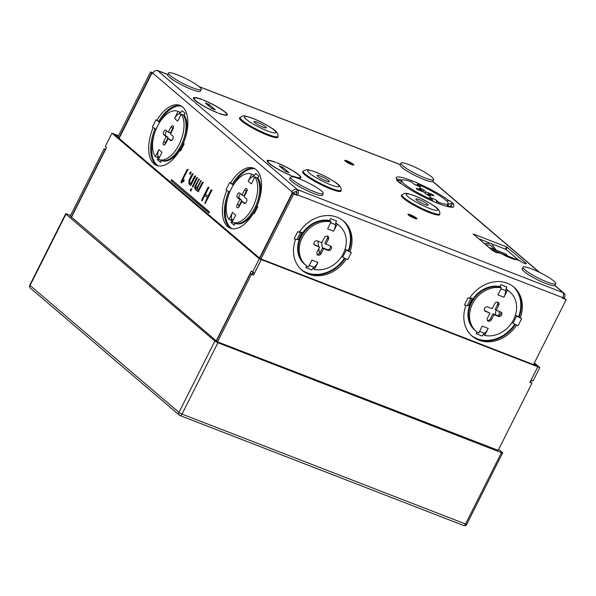 <?xml version="1.0" encoding="UTF-8"?>
<svg xmlns="http://www.w3.org/2000/svg" width="596" height="596" viewBox="0 0 596 596"><rect width="100%" height="100%" fill="white"/><g stroke="black" fill="none" stroke-linecap="round" stroke-linejoin="round"><path stroke-width="0.89" d="M491.603 249.746L497.645 252.183A4.038 2.123 111.2 0 1 497.809 252.264L497.958 252.376A3.792 0.581 -153.3 0 1 498.256 252.838A3.792 0.581 -153.3 0 1 496.446 252.48A3.792 0.581 -153.3 0 1 491.864 249.97L473.082 233.93L506.585 246.871L525.925 263.179A3.792 0.581 -153.3 0 1 526.305 263.715A3.792 0.581 -153.3 0 1 524.502 263.358A3.792 0.581 -153.3 0 1 520.01 260.921L519.854 260.81A4.038 2.123 -68.8 0 0 519.69 260.728L506.466 255.468M502.681 254.134L514.996 258.977A3.792 0.581 -153.3 0 1 515.391 259.528A3.792 0.581 -153.3 0 1 513.588 259.171L507.576 256.846A3.792 0.581 -153.3 0 1 502.972 254.321L497.645 252.183L497.399 252.801M493.846 250.573L491.521 249.679M410.339 214.739A5.051 0.775 26.7 0 0 407.932 214.269A5.051 0.775 26.7 0 0 409.951 216.043A5.051 0.775 26.7 0 0 414.548 218.33A5.051 0.775 26.7 0 0 416.954 218.806A5.051 0.775 26.7 0 0 414.928 217.026A5.051 0.775 26.7 0 0 410.339 214.739M347.192 160.92A5.051 0.775 26.7 0 0 344.786 160.443A5.051 0.775 26.7 0 0 346.812 162.224A5.051 0.775 26.7 0 0 351.402 164.503A5.051 0.775 26.7 0 0 353.808 164.98A5.051 0.775 26.7 0 0 351.789 163.207A5.051 0.775 26.7 0 0 347.192 160.92M452.319 207.192A32.206 4.947 26.7 0 0 450.948 205.568L452.073 203.34L453.563 203.921L450.196 201.046A6.169 5.163 130.4 0 0 448.572 200.725A6.169 5.163 130.4 0 0 446.657 201.016M452.073 203.34A32.206 4.947 -153.3 0 1 453.817 206.551A32.206 4.947 -153.3 0 1 438.462 203.519A32.206 4.947 -153.3 0 1 401.376 183.687L399.886 183.106L396.519 180.238A6.169 5.163 -49.6 0 1 397.778 180.99A6.169 5.163 -49.6 0 1 397.882 181.072L396.519 180.238M448.572 200.725L448.706 200.472A32.206 4.947 26.7 0 0 411.62 180.64A32.206 4.947 26.7 0 0 396.273 177.608A32.206 4.947 26.7 0 0 398.009 180.819M448.706 200.472L450.196 201.046M282.698 167.215L279.092 165.815L285.402 171.194L289.015 172.594L282.698 167.215L282.109 168.385M209.032 104.419L205.426 103.019L211.736 108.405L215.342 109.798L209.032 104.419L208.436 105.589M217.249 112.592L217.57 112.86A18.945 2.913 -153.3 0 1 193.462 97.9A18.945 2.913 -153.3 0 1 201.798 99.42L202.111 99.688A18.185 2.794 26.7 0 0 194.132 98.236A18.185 2.794 26.7 0 0 217.249 112.592L217.19 112.711M290.923 175.388L291.235 175.656A18.945 2.913 -153.3 0 1 267.127 160.689A18.945 2.913 -153.3 0 1 275.464 162.209L275.784 162.484A18.185 2.794 26.7 0 0 267.805 161.032A18.185 2.794 26.7 0 0 290.923 175.388L290.863 175.5M292.636 176.2L292.323 175.932A18.185 2.794 26.7 0 0 300.302 177.377A18.185 2.794 26.7 0 0 277.185 163.028L276.872 162.753A18.945 2.913 -153.3 0 1 300.973 177.72A18.945 2.913 -153.3 0 1 292.636 176.2M203.519 100.232L203.199 99.964A18.945 2.913 -153.3 0 1 227.307 114.924A18.945 2.913 -153.3 0 1 218.97 113.404L218.65 113.136A18.185 2.794 26.7 0 0 226.629 114.581A18.185 2.794 26.7 0 0 203.519 100.232M294.26 193.685L294.022 192.575A1.512 1.266 130.4 0 1 295.899 191.703L296.354 191.882L297.478 189.655L157.739 70.76L167.744 74.522M297.478 189.655L563.123 292.643A4.038 3.382 -49.6 0 1 563.95 293.135A4.038 3.382 -49.6 0 1 564.531 297.456L564.77 298.566M402.3 180.096A32.206 4.947 26.7 0 0 396.638 179.187M296.354 191.882L296.599 192.091A1.512 0.797 -68.8 0 1 296.555 193.968L296.301 194.482L297.352 195.376L297.613 194.862A4.038 2.123 -68.8 0 0 297.717 189.863M493.16 244.338L506.071 249.441L518.989 260.445M478.655 238.713L489.033 242.736M451.328 205.963A3.643 3.047 130.4 0 0 449.697 206.417L450.39 206.685A32.206 4.947 -153.3 0 1 450.829 207.147M451.939 203.601A6.169 5.163 130.4 0 0 448.408 204.674A2.779 2.324 -49.6 0 1 447.477 205.084M447.283 205.478L449.697 206.417M401.548 181.162A32.206 4.947 26.7 0 0 397.569 180.357M414.354 184.365L419.86 186.496A9.812 5.155 111.2 0 1 420.612 186.935M438.716 202.342L435.415 199.526L429.403 197.194L432.703 200.01A25.889 3.978 -153.3 0 1 401.913 180.446A25.889 3.978 -153.3 0 1 411.367 181.817L414.667 184.633L420.679 186.965L417.379 184.149A25.889 3.978 -153.3 0 1 448.17 203.713A25.889 3.978 -153.3 0 1 438.716 202.342L438.179 203.407M427.511 194.922L428.099 193.752L432.607 195.503A2.526 0.387 -153.3 0 0 433.813 195.741A2.526 0.387 -153.3 0 0 432.8 194.847A2.526 0.387 -153.3 0 0 430.498 193.707L425.991 191.957L423.622 189.938A2.526 0.387 -153.3 0 0 421.163 188.515A2.526 0.387 -153.3 0 0 419.368 188.031A2.526 0.387 -153.3 0 0 419.614 188.388L421.983 190.407L417.476 188.656A2.526 0.387 26.7 0 0 416.269 188.418A2.526 0.387 26.7 0 0 417.282 189.304A2.526 0.387 26.7 0 0 419.584 190.452L424.091 192.195L426.46 194.214A2.526 0.387 26.7 0 0 429.515 195.89A2.526 0.387 26.7 0 0 430.722 196.129A2.526 0.387 26.7 0 0 430.468 195.771L430.282 196.136M428.099 193.752L430.468 195.771M400.832 183.479A25.889 3.978 -153.3 0 1 400.788 182.674L401.913 180.446M448.17 203.713L447.052 205.94A25.889 3.978 -153.3 0 1 446.657 206.29M421.573 191.219L421.983 190.407M435.415 199.526L429.463 197.239M436.935 202.916A9.812 5.155 -68.8 0 0 435.4 199.548M432.703 200.01L432.242 200.934M417.379 184.149L416.79 185.311M157.739 70.76A4.038 3.382 130.4 0 0 152.74 73.084L152.487 73.591L151.928 73.122L119.111 138.369M179.791 150.296L180.573 150.967A6.169 0.946 -153.3 0 1 180.022 150.386L179.791 150.296A32.206 16.926 111.2 0 1 156.636 165.412A32.206 16.926 111.2 0 1 153.977 163.811A32.206 16.926 111.2 0 1 153.165 127.604L152.382 126.933A6.169 0.946 26.7 0 0 153.403 127.693A6.169 0.946 26.7 0 0 156.07 129.272M180.573 150.967L184.164 143.83L183.382 143.159A32.206 16.926 -68.8 0 0 182.577 106.952A32.206 16.926 -68.8 0 0 179.917 105.358A32.206 16.926 -68.8 0 0 156.755 120.466L155.973 119.796L152.382 126.933M226.838 190.4L226.055 189.729A6.169 0.946 26.7 0 0 227.069 190.489L226.838 190.4A32.206 16.926 -68.8 0 0 227.642 226.607A32.206 16.926 -68.8 0 0 230.302 228.208A32.206 16.926 -68.8 0 0 253.464 213.092L254.246 213.763A6.169 0.946 -153.3 0 1 253.695 213.182L253.464 213.092M254.566 168.601A32.206 16.926 -68.8 0 0 232.425 184.037L229.639 182.592L226.055 189.729M230.429 183.263A32.206 16.926 111.2 0 1 253.583 168.147A32.206 16.926 111.2 0 1 256.243 169.748A32.206 16.926 111.2 0 1 257.047 205.955L257.837 206.626L254.246 213.763M171.022 180.737L208.913 213.033L209.472 211.915L171.588 179.619L171.022 180.737L209.01 212.832M183.836 181.236L184.194 179.903L182.331 180.879L187.643 169.42L186.98 169.83L180.931 181.869L181.229 182.786L183.836 181.236M187.643 169.42L186.98 169.83L187.584 170.061L181.534 182.1L180.931 181.869M190.757 172.11L190.094 172.52L189.737 174.144L190.735 173.064L190.69 172.065M189.878 174.196L190.4 173.734M198.192 191.733L202.737 183.263L202.759 182.316L202.104 182.719L198.408 190.064L197.149 188.999L200.867 180.7L196.524 188.455L195.89 187.919L195.942 186.041L198.982 179.091L195.302 185.498C194.564 187.189 194.534 188.44 195.22 189.26L198.051 191.674L198.706 191.286M198.982 179.091L198.326 179.493L198.922 179.731L195.905 185.728L195.302 185.498M200.867 180.7L200.219 181.109L200.815 181.34L197.12 188.694L196.524 188.455M202.759 182.316L202.104 182.719L202.707 182.95L199.004 190.295L198.408 190.064M197.075 178.435L197.09 177.481L196.434 177.891L192.374 186.861L193.03 186.474L197.075 178.435M192.515 186.913L193.03 186.474M197.09 177.481L196.434 177.891L197.038 178.122L192.985 186.168L192.389 185.93M191.376 189.751L191.398 188.813L190.742 189.208L190.37 190.847L191.376 189.751M190.519 190.899L191.033 190.437M191.398 188.813L190.742 189.208L191.346 189.439L190.996 190.124L190.4 189.893M195.183 176.818L195.205 175.872L194.549 176.274L190.847 183.628L189.632 182.585L189.699 180.722L192.717 174.717L192.739 173.771L192.083 174.174L189.059 180.178L188.954 183.918L190.496 185.237L191.145 184.849L195.183 176.818M190.638 185.289L191.145 184.849M192.739 173.771L192.083 174.174L192.687 174.404L189.662 180.409L189.059 180.178M195.205 175.872L194.549 176.274L195.145 176.505L191.45 183.859L190.847 183.628M211.617 190.817L211.632 189.878L210.977 190.273L207.982 196.226L205.493 194.11L208.488 188.157L208.503 187.211L207.862 187.613L201.806 199.645L201.776 200.591L202.439 200.181L204.815 195.458L207.296 197.581L204.905 203.251L205.568 202.849L211.617 190.817M205.046 203.31L205.568 202.849M201.917 200.643L202.439 200.181M208.503 187.211L207.862 187.613L208.458 187.852L202.409 199.876L201.806 199.645M211.632 189.878L210.977 190.273L211.58 190.504L208.585 196.456L207.982 196.226M293.761 193.089L291.757 192.314L292.316 192.791L259.498 258.038M291.757 192.314L292.018 191.8L152.74 73.084M228.708 191.502A32.206 16.926 -68.8 0 0 229.646 227.389A32.206 16.926 -68.8 0 0 231.322 228.536M180.893 105.805A32.206 16.926 -68.8 0 0 158.76 121.249L156.755 120.466M155.035 128.706A32.206 16.926 -68.8 0 0 155.981 164.593A32.206 16.926 -68.8 0 0 157.657 165.74M232.47 183.97A3.643 0.559 26.7 0 0 233.639 184.656M230.659 183.352A6.169 0.946 26.7 0 0 233.423 184.984M253.695 213.182A6.169 0.946 -153.3 0 1 253.628 212.884L257.092 205.993M227.069 190.489A6.169 0.946 26.7 0 0 229.736 192.068M248.234 181.229L251.378 183.911L248.234 181.229A9.812 8.21 130.4 0 1 252.98 176.297A5.632 4.708 -49.6 0 0 253.129 176.215A5.632 4.708 -49.6 0 0 255.706 173.466L258.865 176.163L257.897 178.077A25.889 13.604 -68.8 0 1 255.93 208.138A25.889 13.604 -68.8 0 1 235.591 223.485A25.889 13.604 -68.8 0 1 235.152 223.299L234.191 225.221A5.632 4.708 130.4 0 0 234.809 223.18M254.41 175.239A25.889 13.604 -68.8 0 0 254.306 175.202A25.889 13.604 -68.8 0 0 253.732 175.008A25.889 13.604 111.2 0 0 253.307 174.814L251.303 174.039A25.889 13.604 -68.8 0 0 230.957 189.379A25.889 13.604 -68.8 0 0 228.991 219.44L230.995 220.222L231.606 219A5.632 4.708 130.4 0 0 231.583 218.851A9.812 8.21 -49.6 0 1 232.529 212.459M231.33 219.559A25.889 13.604 -68.8 0 0 231.68 220.14M229.654 192.024A32.206 16.926 -68.8 0 0 231.859 228.655M233.654 184.618L233.431 184.425A32.206 16.926 111.2 0 1 255.036 168.869M258.865 176.163A5.632 4.708 -49.6 0 1 257.256 178.219M251.37 183.918L254.894 176.915A25.889 13.604 -68.8 0 1 252.928 206.976A25.889 13.604 -68.8 0 1 232.582 222.315A25.889 13.604 -68.8 0 1 232.149 222.137L235.673 215.134L232.515 212.444L228.991 219.44M248.212 181.221L251.735 174.226A25.889 13.604 -68.8 0 0 251.303 174.039M241.872 201.306L239.354 206.32A2.526 1.326 111.2 0 1 237.387 207.78A2.526 1.326 111.2 0 1 237.245 204.525L239.771 199.511L237.402 197.492A2.526 1.326 -68.8 0 1 237.372 194.572A2.526 1.326 -68.8 0 1 239.436 192.91A2.526 1.326 -68.8 0 1 239.644 193.03L242.013 195.048L244.531 190.035A2.526 1.326 -68.8 0 1 246.498 188.574A2.526 1.326 -68.8 0 1 246.707 188.701A2.526 1.326 -68.8 0 1 246.64 191.83L244.114 196.844L246.483 198.863A2.526 1.326 111.2 0 1 246.513 201.783A2.526 1.326 111.2 0 1 244.449 203.452A2.526 1.326 111.2 0 1 244.241 203.325L241.872 201.306L245.314 203.303M242.013 195.048L244.017 195.831L246.535 190.809A2.526 1.326 111.2 0 1 247.124 189.938M253.129 176.215L253.74 175.001L251.735 174.226M254.894 176.915L256.898 177.69A25.889 13.604 111.2 0 1 254.932 207.751A25.889 13.604 111.2 0 1 234.586 223.098L232.582 222.315M239.771 199.511L241.775 200.286L239.406 198.267A2.526 1.326 111.2 0 1 239.123 196.062A2.526 1.326 111.2 0 1 240.575 193.827M241.775 200.286L239.249 205.307A2.526 1.326 -68.8 0 0 238.765 207.199M234.191 225.221L231.032 222.524A5.632 4.708 130.4 0 0 231.606 219M254.127 175.5A25.889 13.604 -68.8 0 0 253.494 175.485M236.031 223.642L235.152 223.299M258.843 179.642A8.158 6.824 -49.6 0 1 258.254 180.156M158.804 121.174A3.643 0.559 26.7 0 0 159.966 121.86M156.994 120.556A6.169 0.946 26.7 0 0 159.758 122.187M180.022 150.386A6.169 0.946 -153.3 0 1 179.962 150.095L183.426 143.204M159.467 157.381L157.91 156.055A5.632 4.708 130.4 0 1 157.94 156.204A5.632 4.708 130.4 0 1 157.366 159.728L160.525 162.425L161.486 160.503A25.889 13.604 111.2 0 0 161.918 160.689A25.889 13.604 111.2 0 0 182.264 145.35A25.889 13.604 111.2 0 0 184.231 115.281L185.192 113.367A5.632 4.708 -49.6 0 1 183.583 115.423M158.007 157.344A25.889 13.604 111.2 0 1 157.657 156.763M185.192 113.367L182.041 110.677A5.632 4.708 -49.6 0 1 179.456 113.426A5.632 4.708 -49.6 0 1 179.314 113.501A9.812 8.21 130.4 0 0 174.568 118.44L177.705 121.122L181.221 114.119A25.889 13.604 111.2 0 1 179.262 144.18A25.889 13.604 111.2 0 1 158.916 159.527A25.889 13.604 111.2 0 1 158.484 159.341L162 152.338L158.849 149.648L155.325 156.644A25.889 13.604 111.2 0 1 157.292 126.583A25.889 13.604 111.2 0 1 177.63 111.243L179.634 112.018A25.889 13.604 111.2 0 1 180.074 112.204A25.889 13.604 111.2 0 1 180.64 112.406A25.889 13.604 111.2 0 1 180.737 112.45M158.186 165.859A32.206 16.926 111.2 0 1 156.979 164.98A32.206 16.926 111.2 0 1 155.981 129.228M181.363 106.073A32.206 16.926 -68.8 0 0 159.765 121.636L159.989 121.83M160.525 162.425A5.632 4.708 130.4 0 0 161.136 160.384M157.91 156.055A9.812 8.21 -49.6 0 1 158.864 149.663M157.94 156.204L157.329 157.426L155.325 156.644M179.456 113.426L180.074 112.204L178.07 111.43L174.546 118.425M181.221 114.119L183.225 114.894A25.889 13.604 111.2 0 1 181.266 144.955A25.889 13.604 111.2 0 1 160.92 160.302L158.916 159.527M173.458 127.142A2.526 1.326 -68.8 0 0 172.87 128.013L170.344 133.035L168.34 132.26L170.866 127.239A2.526 1.326 111.2 0 1 172.833 125.778A2.526 1.326 111.2 0 1 173.041 125.905A2.526 1.326 111.2 0 1 172.974 129.034L170.449 134.048L172.818 136.067A2.526 1.326 111.2 0 1 172.847 138.987A2.526 1.326 111.2 0 1 170.784 140.656A2.526 1.326 111.2 0 1 170.575 140.529L168.206 138.51L165.681 143.524A2.526 1.326 -68.8 0 1 163.714 144.984A2.526 1.326 -68.8 0 1 163.58 141.736L166.098 136.715L163.736 134.696A2.526 1.326 -68.8 0 1 163.706 131.776A2.526 1.326 -68.8 0 1 165.77 130.114A2.526 1.326 -68.8 0 1 165.979 130.241L168.34 132.26M165.092 144.403A2.526 1.326 111.2 0 1 165.584 142.511L168.102 137.49L165.74 135.471A2.526 1.326 111.2 0 1 165.457 133.266A2.526 1.326 111.2 0 1 166.91 131.031M171.648 140.507L168.206 138.51M177.63 111.243A25.889 13.604 111.2 0 1 178.07 111.43M168.102 137.49L166.098 136.715M177.705 121.115L174.568 118.44M179.828 112.689A25.889 13.604 111.2 0 1 180.454 112.704M162.365 160.846L161.486 160.503M185.177 116.846A8.158 6.824 -49.6 0 1 184.581 117.36M152.591 73.375L151.928 73.122M297.017 189.476A4.038 3.382 130.4 0 0 292.018 191.8M156.681 70.552A4.038 2.123 111.2 0 1 157.627 70.529A4.038 2.123 111.2 0 1 157.962 70.73M118.79 138.101L151.607 72.854L152.658 73.256M180.275 148.978A25.889 21.665 -49.6 0 1 178.942 149.119M174.911 155.906A32.206 26.954 -49.6 0 1 173.652 155.765M185.93 128.527A2.526 2.116 130.4 0 0 186.98 128.185M184.849 118.038L185.281 117.181A2.526 2.116 -49.6 0 0 185.311 117.121M179.277 148.59A25.889 21.665 130.4 0 0 180.625 148.389M185.974 118.79L185.408 119.915M185.989 123.938L186.988 124.326M186.883 129.429A2.526 2.116 -49.6 0 1 186.079 129.302L185.877 129.131M179.605 150.05A25.889 21.665 -49.6 0 1 178.316 150.095M151.607 72.854L150.557 71.952L117.74 137.207M150.557 71.952L152.867 72.846M495.343 314.74A32.206 16.926 111.2 0 1 496.051 310.099M497.288 305.092A32.206 16.926 111.2 0 1 497.965 302.939M498.971 315.515A25.889 13.604 111.2 0 1 499.351 311.447M294.32 193.566L292.316 192.791M471.667 335.734A32.206 26.954 130.4 0 0 477.731 339.213A32.206 26.954 130.4 0 0 515.406 324.447M515.361 315.373A2.779 0.425 26.7 0 1 516.628 316.044A6.169 0.946 -153.3 0 0 520.099 317.839L519.168 317.042A32.206 26.954 130.4 0 0 513.439 286.736M296.301 194.482L292.636 193.059L259.819 258.306M533.502 364.618L566.2 299.609L562.736 297.776M301.345 269.705A32.206 26.954 130.4 0 0 307.409 273.184A32.206 26.954 130.4 0 0 345.084 258.418M345.039 249.337A2.779 0.425 26.7 0 1 346.306 250.007A6.169 0.946 -153.3 0 0 349.777 251.803L348.846 251.013A32.206 26.954 130.4 0 0 343.117 220.699M349.777 251.803L349.897 251.907A32.206 26.954 130.4 0 0 343.654 221.138A32.206 26.954 130.4 0 0 337.06 217.22A32.206 26.954 130.4 0 0 299.207 232.254L297.717 231.673L294.126 238.81A6.169 0.946 26.7 0 0 295.497 239.287A6.169 0.946 26.7 0 0 297.039 239.436A2.779 0.425 -153.3 0 1 298.343 239.711L301.934 232.582L299.594 231.673M346.313 259.044L347.803 259.625A6.169 0.946 -153.3 0 1 346.187 258.94L346.313 259.044A32.206 26.954 -49.6 0 1 308.46 274.078A32.206 26.954 -49.6 0 1 301.867 270.159A32.206 26.954 -49.6 0 1 295.616 239.391L294.126 238.81M520.099 317.839L520.219 317.944A32.206 26.954 130.4 0 0 513.976 287.175A32.206 26.954 130.4 0 0 507.382 283.249A32.206 26.954 130.4 0 0 469.529 298.291L468.039 297.709L464.448 304.847A6.169 0.946 26.7 0 0 465.819 305.323A6.169 0.946 26.7 0 0 467.361 305.465A2.779 0.425 -153.3 0 1 468.665 305.748L472.255 298.611L469.916 297.702M516.635 325.081L518.125 325.654A6.169 0.946 -153.3 0 1 516.508 324.976L516.635 325.081A32.206 26.954 -49.6 0 1 478.782 340.115A32.206 26.954 -49.6 0 1 472.188 336.196A32.206 26.954 -49.6 0 1 465.938 305.428L464.448 304.847M299.244 232.194A6.169 0.946 26.7 0 0 300.622 232.298A2.779 0.425 -153.3 0 1 301.934 232.582M348.869 250.946A3.643 0.559 -153.3 0 1 347.624 250.29L348.325 250.566A32.206 26.954 130.4 0 0 342.849 220.483M345.054 249.299L347.624 250.29M346.187 258.94A6.169 0.946 -153.3 0 1 342.715 257.144A2.779 0.425 26.7 0 0 341.605 256.548M335.474 224.528A5.632 2.958 -68.8 0 0 335.459 224.677A9.812 5.155 111.2 0 1 333.604 231.196L337.135 224.208L336.084 223.306L335.474 224.528A5.632 2.958 -68.8 0 1 336.524 220.937L330.512 218.613L329.543 220.527A25.889 21.665 -49.6 0 0 301.479 234.787A25.889 21.665 -49.6 0 0 304.385 264.006A25.889 21.665 -49.6 0 0 304.653 264.229M335.749 222.978A25.889 21.665 -49.6 0 1 337.977 224.603A25.889 21.665 -49.6 0 1 338.237 224.826M313.503 268.207A25.889 21.665 -49.6 0 1 313.086 268.133M306.702 265.95L305.837 267.664A5.632 2.958 111.2 0 1 306.851 266.062M344.466 258.105A32.206 26.954 -49.6 0 1 306.88 272.737A32.206 26.954 -49.6 0 1 301.092 269.466M330.512 218.613A5.632 2.958 -68.8 0 0 329.677 220.9M333.604 231.196L327.606 228.871L333.604 231.196M327.606 228.879L331.123 221.876A25.889 21.665 -49.6 0 0 303.059 236.135A25.889 21.665 -49.6 0 0 305.964 265.354A25.889 21.665 -49.6 0 0 308.385 267.097L311.902 260.094L317.914 262.426L314.39 269.422L313.34 268.528L313.95 267.306A5.632 2.958 111.2 0 1 314.055 267.231A9.812 5.155 -68.8 0 0 317.899 262.419M337.135 224.208A25.889 21.665 -49.6 0 1 339.556 225.944A25.889 21.665 -49.6 0 1 342.462 255.162A25.889 21.665 -49.6 0 1 314.39 269.422M319.635 247.102L315.128 245.351A2.526 2.116 -49.6 0 1 314.606 245.045A2.526 2.116 -49.6 0 1 314.42 242.043A2.526 2.116 -49.6 0 1 317.37 240.896L321.877 242.639L324.403 237.625A2.526 2.116 -49.6 0 1 327.524 236.172A2.526 2.116 -49.6 0 1 328.046 236.478A2.526 2.116 -49.6 0 1 328.411 239.182L325.885 244.196L330.393 245.947A2.526 2.116 130.4 0 1 330.907 246.252A2.526 2.116 130.4 0 1 331.093 249.262A2.526 2.116 130.4 0 1 328.15 250.402L323.643 248.659L321.117 253.672A2.526 2.116 130.4 0 1 317.474 254.82A2.526 2.116 130.4 0 1 317.109 252.123L319.635 247.102L314.174 244.494M305.964 265.354L304.914 264.453A25.889 21.665 -49.6 0 1 302.008 235.241A25.889 21.665 -49.6 0 1 330.072 220.974L331.123 221.876M336.084 223.306A25.889 21.665 -49.6 0 1 338.506 225.05L339.556 225.944M330.288 245.902A2.526 2.116 -49.6 0 1 329.789 248.696A2.526 2.116 -49.6 0 1 327.1 249.508L322.592 247.757L320.067 252.779A2.526 2.116 -49.6 0 1 317.042 254.261M327.428 236.135A2.526 2.116 130.4 0 1 327.353 238.281L324.835 243.302L325.885 244.196M322.592 247.757L323.643 248.659M305.837 267.664L311.85 269.995A5.632 2.958 111.2 0 1 313.95 267.306M469.566 298.231A6.169 0.946 26.7 0 0 470.944 298.335A2.779 0.425 -153.3 0 1 472.255 298.611M519.19 316.975A3.643 0.559 -153.3 0 1 517.946 316.327L518.647 316.595A32.206 26.954 130.4 0 0 513.171 286.52M515.376 315.329L517.946 316.327M516.508 324.976A6.169 0.946 -153.3 0 1 513.037 323.181A2.779 0.425 26.7 0 0 511.927 322.585M505.795 290.557A5.632 2.958 -68.8 0 0 505.78 290.714A9.812 5.155 111.2 0 1 503.925 297.233L497.928 294.908L503.94 297.24L507.457 290.237L506.406 289.343L505.795 290.557A5.632 2.958 -68.8 0 1 506.846 286.974L500.834 284.642L499.865 286.564A25.889 21.665 -49.6 0 0 471.801 300.824A25.889 21.665 -49.6 0 0 474.707 330.042A25.889 21.665 -49.6 0 0 474.975 330.266M506.071 289.008A25.889 21.665 -49.6 0 1 508.299 290.632A25.889 21.665 -49.6 0 1 508.559 290.863M483.825 334.244A25.889 21.665 -49.6 0 1 483.408 334.17M477.023 331.987L476.159 333.7A5.632 2.958 111.2 0 1 477.173 332.099M514.788 324.142A32.206 26.954 -49.6 0 1 477.202 338.766A32.206 26.954 -49.6 0 1 471.414 335.503M476.159 333.7L482.171 336.032A5.632 2.958 111.2 0 1 484.272 333.343A5.632 2.958 111.2 0 1 484.377 333.268A9.812 5.155 -68.8 0 0 488.221 328.456L484.712 335.459L483.661 334.565L484.272 333.343M488.236 328.456L482.224 326.124L478.707 333.127A25.889 21.665 -49.6 0 1 476.286 331.391L475.236 330.489A25.889 21.665 -49.6 0 1 472.33 301.271A25.889 21.665 -49.6 0 1 500.394 287.011L501.445 287.905L497.928 294.908M506.406 289.343A25.889 21.665 -49.6 0 1 508.828 291.079L509.878 291.98A25.889 21.665 -49.6 0 1 512.784 321.199A25.889 21.665 -49.6 0 1 484.712 335.459M484.496 310.531L489.957 313.138L485.449 311.388A2.526 2.116 -49.6 0 1 484.928 311.082A2.526 2.116 -49.6 0 1 484.742 308.072A2.526 2.116 -49.6 0 1 487.692 306.925L492.199 308.676L494.725 303.662A2.526 2.116 -49.6 0 1 497.846 302.209A2.526 2.116 -49.6 0 1 498.368 302.515A2.526 2.116 -49.6 0 1 498.733 305.212L496.207 310.233L500.714 311.976A2.526 2.116 130.4 0 1 501.229 312.289A2.526 2.116 130.4 0 1 501.415 315.291A2.526 2.116 130.4 0 1 498.472 316.439L493.965 314.688L491.439 319.709A2.526 2.116 130.4 0 1 487.796 320.849A2.526 2.116 130.4 0 1 487.431 318.152L489.957 313.138M500.61 311.939A2.526 2.116 -49.6 0 1 500.111 314.725A2.526 2.116 -49.6 0 1 497.422 315.537L492.914 313.794L490.389 318.808A2.526 2.116 -49.6 0 1 487.364 320.298M497.749 302.172A2.526 2.116 130.4 0 1 497.675 304.318L495.157 309.331L496.207 310.233M507.457 290.237A25.889 21.665 -49.6 0 1 509.878 291.98M476.286 331.391A25.889 21.665 -49.6 0 1 473.38 302.172A25.889 21.665 -49.6 0 1 501.445 287.905M492.914 313.794L493.965 314.688M500.834 284.642A5.632 2.958 -68.8 0 0 499.999 286.937M292.636 193.059L293.686 193.953L260.988 258.962M293.686 193.953L297.352 195.376M349.897 251.907L351.394 252.488L347.803 259.625M520.219 317.944L521.716 318.525L518.125 325.654M566.2 299.609L562.535 298.186L562.788 297.672A4.038 2.123 -68.8 0 0 562.9 292.673M562.825 297.665L564.829 298.44M562.907 297.434L564.27 297.97M263.082 127.164A6.943 1.065 -153.3 0 1 256.764 124.02A6.943 1.065 -153.3 0 1 253.978 121.577A6.943 1.065 -153.3 0 1 257.293 122.232A6.943 1.065 -153.3 0 1 263.603 125.376A6.943 1.065 -153.3 0 1 266.39 127.82A6.943 1.065 -153.3 0 1 263.082 127.164M326.221 180.99A6.943 1.065 -153.3 0 1 319.91 177.846A6.943 1.065 -153.3 0 1 317.124 175.403A6.943 1.065 -153.3 0 1 320.432 176.058A6.943 1.065 -153.3 0 1 326.75 179.202A6.943 1.065 -153.3 0 1 329.536 181.646A6.943 1.065 -153.3 0 1 326.221 180.99M424.896 204.577A6.943 1.065 -153.3 0 1 418.578 201.433A6.943 1.065 -153.3 0 1 415.799 198.99A6.943 1.065 -153.3 0 1 419.107 199.638A6.943 1.065 -153.3 0 1 425.425 202.782A6.943 1.065 -153.3 0 1 428.211 205.225A6.943 1.065 -153.3 0 1 424.896 204.577M425.335 193.26L425.991 191.957M514.713 259.543L514.996 258.977L520.01 260.921M497.712 252.875L497.958 252.376L502.972 254.321M172.088 180.052L171.626 180.968M181.534 182.1L181.512 183.039M188.239 169.659L187.584 170.061M184.32 180.23L182.927 181.109L182.331 180.879M191.361 172.341L190.362 173.421L189.759 173.19M190.362 173.421L190.34 174.375M190.698 172.751L190.094 172.52M195.905 185.728C195.16 187.42 195.13 188.679 195.816 189.491L198.379 191.674M195.816 189.491L195.22 189.26M199.585 179.329L198.922 179.731M201.47 180.931L200.815 181.34M203.363 182.547L202.707 182.95M192.985 186.168L192.977 187.092M197.693 177.712L197.038 178.122M190.996 190.124L190.973 191.078M191.994 189.044L191.346 189.439M189.662 180.409L189.558 184.157L190.824 185.237M189.558 184.157L188.954 183.918M193.342 174.002L192.687 174.404M195.808 176.103L195.145 176.505M204.815 195.458L207.9 197.812L205.523 202.536L204.927 202.305M205.523 202.536L205.501 203.489M207.9 197.812L207.296 197.581M202.409 199.876L202.379 200.822M209.107 187.442L208.458 187.852M212.236 190.109L211.58 190.504M497.556 252.846L497.809 252.264M514.393 259.454L514.653 258.776L519.69 260.728M408.849 215.305A3.792 0.581 -153.3 0 1 408.841 215.193A3.792 0.581 -153.3 0 1 411.538 215.923A3.792 0.581 -153.3 0 1 415.233 218.061A3.792 0.581 -153.3 0 1 415.613 218.598A3.792 0.581 -153.3 0 1 415.494 218.665M352.348 164.839A3.792 0.581 26.7 0 0 352.467 164.772A3.792 0.581 26.7 0 0 352.087 164.235A3.792 0.581 26.7 0 0 348.399 162.097A3.792 0.581 26.7 0 0 345.695 161.367A3.792 0.581 26.7 0 0 345.702 161.486M300.809 259.893L300.742 259.342M298.82 243.28L298.618 241.559M261.294 259.573L254.566 272.953L252.562 272.171L259.29 258.791L261.294 259.573L113.963 133.981L111.959 133.206L105.224 146.586L106.49 147.659L71.416 217.391M252.145 274.182L253.054 272.365M539.82 367.553L533.092 380.933L531.088 380.159L537.815 366.778L539.82 367.553L534.366 362.904M260.258 258.686L536.75 365.877L537.801 366.771L534.038 363.553M530.671 382.17L531.587 380.352M118.276 136.141L113.978 133.988L118.477 135.732M105.619 149.395L104.106 148.814L70.157 216.318M105.41 149.805L104.106 148.814M71.207 217.212L105.157 149.708M530.157 381.969L531.975 383.161L498.055 450.606M531.975 383.161L529.948 382.379L537.801 366.771L261.316 259.58L260.266 258.679M216.437 341.009L250.387 273.504L253.464 275.188L261.316 259.58M251.445 274.406L217.525 341.843M250.387 273.504L252.413 274.287L253.33 272.469M259.29 258.791L111.959 133.206M216.229 340.83L251.303 271.098L252.562 272.171M252.413 274.287L253.464 275.188M159.788 121.599A11.369 1.743 -153.3 0 1 158.871 121.055M303.982 231.114L304.102 232.09M315.664 222.122L315.746 222.762M317.936 241.119L318.547 246.193M318.845 248.674L319.434 253.62M321.855 273.825L321.915 274.361M319.069 220.945L319.136 221.518M321.654 242.557L322.339 248.264M325.289 272.923L325.356 273.512M65.94 214.12L30.053 285.477L178.971 412.41L214.858 341.054L65.94 214.12A2.526 0.387 26.7 0 1 65.687 213.763A2.526 0.387 26.7 0 1 66.894 214.001L70.596 215.439M501.445 452.655L217.912 342.73L182.026 414.086L465.558 524.011L501.445 452.655A2.526 0.387 26.7 0 0 502.652 452.893A2.526 0.387 26.7 0 0 502.398 452.535L498.673 449.362M498.182 450.345L217.331 341.776L70.291 216.05M214.858 341.054A2.526 0.387 26.7 0 0 217.912 342.73M290.617 177.027A18.312 2.816 26.7 0 0 290.572 177.101A18.312 2.816 26.7 0 0 305.42 187.71A18.312 2.816 26.7 0 0 323.248 193.633A18.312 2.816 26.7 0 0 323.293 193.558A18.312 2.816 26.7 0 0 308.452 182.942A18.312 2.816 26.7 0 0 290.617 177.027M289.775 178.696A18.312 2.816 26.7 0 0 289.731 178.77A18.312 2.816 26.7 0 0 289.731 179.262A18.312 2.816 26.7 0 0 304.832 189.513A18.312 2.816 26.7 0 0 322.056 195.518A18.312 2.816 26.7 0 0 322.406 195.302A18.312 2.816 26.7 0 0 322.451 195.227A18.312 2.816 26.7 0 0 322.481 195.145M295.102 191.674A10.102 1.55 26.7 0 0 296.845 192.873M523.422 268.394A18.312 2.816 26.7 0 0 540.684 279.211A18.312 2.816 26.7 0 0 555.733 283.674A18.312 2.816 26.7 0 0 555.323 282.497A18.312 2.816 26.7 0 0 538.061 271.672A18.312 2.816 26.7 0 0 523.012 267.217A18.312 2.816 26.7 0 0 523.422 268.394M523.012 267.217L522.17 268.885A18.312 2.816 26.7 0 0 522.17 269.377A18.312 2.816 26.7 0 0 522.58 270.07A18.312 2.816 26.7 0 0 538.56 280.269A18.312 2.816 26.7 0 0 554.496 285.633A18.312 2.816 26.7 0 0 554.891 285.342L555.733 283.674M401.525 164.556A18.312 2.816 26.7 0 0 418.966 175.321A18.312 2.816 26.7 0 0 433.657 179.612A18.312 2.816 26.7 0 0 433.061 178.211A18.312 2.816 26.7 0 0 415.628 167.446A18.312 2.816 26.7 0 0 400.937 163.155A18.312 2.816 26.7 0 0 401.525 164.556M400.937 163.155L400.095 164.831A18.312 2.816 26.7 0 0 400.095 165.316A18.312 2.816 26.7 0 0 400.683 166.232A18.312 2.816 26.7 0 0 416.842 176.386A18.312 2.816 26.7 0 0 432.42 181.579A18.312 2.816 26.7 0 0 432.815 181.288L433.657 179.612M169.085 74.44A18.312 2.816 26.7 0 0 186.526 85.206A18.312 2.816 26.7 0 0 201.217 89.497A18.312 2.816 26.7 0 0 200.621 88.096A18.312 2.816 26.7 0 0 183.188 77.331A18.312 2.816 26.7 0 0 168.497 73.04A18.312 2.816 26.7 0 0 169.085 74.44M168.497 73.04L167.655 74.709A18.312 2.816 26.7 0 0 167.655 75.2A18.312 2.816 26.7 0 0 168.251 76.117A18.312 2.816 26.7 0 0 184.402 86.271A18.312 2.816 26.7 0 0 199.98 91.456A18.312 2.816 26.7 0 0 200.375 91.166L201.217 89.497M491.789 248.443L496.96 250.454A2.123 1.803 -68 0 1 496.997 250.469L506.086 254.134A2.123 1.803 -68 0 1 507.144 255.736M494.643 250.886L505.661 255.162M499.672 251.542L503.359 253.032M493.205 249.106L504.223 253.382M492.341 248.763L488.713 247.288M493.16 250.313A2.123 1.803 -68 0 1 495.053 249.851M498.8 251.207L496.96 250.454M485.934 244.911L490.553 245.202L494.464 249.471M484.369 243.578L491.313 243.332L496.207 250.149M401.51 195.175A21.471 3.3 26.7 0 0 403.514 198.401A21.471 3.3 26.7 0 0 425.082 210.798A21.471 3.3 26.7 0 0 439.788 214.426M302.835 171.596A21.471 3.3 26.7 0 0 304.839 174.814A21.471 3.3 26.7 0 0 326.407 187.211A21.471 3.3 26.7 0 0 341.113 190.839M239.696 117.77A21.471 3.3 26.7 0 0 241.693 120.995A21.471 3.3 26.7 0 0 263.261 133.392A21.471 3.3 26.7 0 0 277.967 137.02M199.138 86.696L400.184 164.638M563.123 292.643L554.749 285.506M539.112 272.178L432.674 181.452M429.493 212.63A21.471 3.3 26.7 0 0 439.781 214.471L439.87 213.644A21.18 3.256 -153.3 0 1 429.723 211.833A21.18 3.256 -153.3 0 1 410.018 201.97A21.18 3.256 -153.3 0 1 402.084 194.639L401.481 195.205A21.471 3.3 26.7 0 0 403.514 198.401A21.471 3.3 26.7 0 0 429.493 212.63M429.343 208.369A17.619 2.704 26.7 0 0 435.981 207.527A17.619 2.704 26.7 0 0 414.66 195.846A17.619 2.704 26.7 0 0 408.022 196.687A17.619 2.704 26.7 0 0 429.343 208.369M330.817 189.044A21.471 3.3 26.7 0 0 341.106 190.884L341.203 190.064A21.18 3.256 -153.3 0 1 331.048 188.247A21.18 3.256 -153.3 0 1 311.343 178.39A21.18 3.256 -153.3 0 1 303.409 171.059L302.805 171.626A21.471 3.3 26.7 0 0 304.839 174.814A21.471 3.3 26.7 0 0 330.817 189.044M330.668 184.782A17.619 2.704 26.7 0 0 337.306 183.941A17.619 2.704 26.7 0 0 315.984 172.266A17.619 2.704 26.7 0 0 309.346 173.101A17.619 2.704 26.7 0 0 330.668 184.782M267.671 135.225A21.471 3.3 26.7 0 0 277.959 137.058L278.056 136.238A21.18 3.256 -153.3 0 1 267.902 134.42A21.18 3.256 -153.3 0 1 248.197 124.564A21.18 3.256 -153.3 0 1 240.27 117.233L239.659 117.799A21.471 3.3 26.7 0 0 241.693 120.995A21.471 3.3 26.7 0 0 267.671 135.225M267.53 130.956A17.619 2.704 26.7 0 0 274.167 130.122A17.619 2.704 26.7 0 0 252.846 118.44A17.619 2.704 26.7 0 0 246.208 119.282A17.619 2.704 26.7 0 0 267.53 130.956M447.901 204.249L448.408 204.674M417.476 188.656L417.178 189.245M252.98 176.297L254.537 177.623M246.535 190.809L244.531 190.035M239.406 198.267L237.402 197.492M231.583 218.851L233.133 220.177M172.87 128.013L170.866 127.239M165.74 135.471L163.736 134.696M180.871 114.827L179.314 113.501M300.622 232.298L297.039 239.436M346.306 250.007L342.715 257.144M335.459 224.677L330.653 222.815M320.067 252.779L321.117 253.672M314.055 267.231L309.25 265.369M470.944 298.335L467.361 305.465M516.628 316.044L513.037 323.181M484.377 333.268L479.571 331.406M490.389 318.808L491.439 319.709M505.78 290.714L500.975 288.851M297.613 194.862L562.788 297.672M497.675 304.318L498.733 305.212M497.422 315.537L498.472 316.439M484.548 310.62L485.449 311.388M327.353 238.281L328.411 239.182M327.1 249.508L328.15 250.402M314.226 244.584L315.128 245.351M171.022 140.701L170.575 140.529M165.584 142.511L163.58 141.736M244.688 203.497L244.241 203.325M239.249 205.307L237.245 204.525M430.498 193.707L430.088 194.527M423.622 189.938L422.75 191.681M525.925 263.179L525.65 263.73M507.196 247.206L506.071 249.441M506.585 246.871L505.46 249.106M510.057 256.965L509.766 257.695M173.071 128.818A15.027 2.309 -153.3 0 1 172.549 128.647M172.825 128.103A14.527 2.228 26.7 0 0 173.28 128.252M350.269 235.733L350.798 236.18M502.652 452.893L466.765 524.249A2.526 0.387 -153.3 0 1 465.558 524.011A2.526 1.326 111.2 0 1 463.591 525.471L180.059 415.546A2.526 1.326 111.2 0 0 182.026 414.086A2.526 0.387 -153.3 0 1 178.971 412.41A2.526 2.116 -49.6 0 0 179.336 415.114A2.526 2.526 0 0 0 180.059 415.546A2.526 1.326 111.2 0 1 179.85 415.419A2.526 2.116 -49.6 0 1 179.336 415.114L30.418 288.173A2.526 2.116 -49.6 0 1 30.053 285.477A2.526 0.387 -153.3 0 1 29.8 285.119A2.526 2.526 0 0 0 30.418 288.173M439.87 213.644C439.781 212.802 440.377 209.837 434.03 205.918C428.189 201.999 421.625 198.58 414.347 195.659C404.215 192.441 406.047 192.851 402.084 194.639M341.203 190.064C341.106 189.215 341.702 186.257 335.354 182.331C329.514 178.413 322.95 174.993 315.671 172.08C305.539 168.854 307.372 169.264 303.409 171.059M278.056 136.238C277.959 135.389 278.555 132.431 272.208 128.505C266.367 124.586 259.804 121.167 252.533 118.254C242.393 115.035 244.226 115.438 240.27 117.233M397.778 180.99L400.587 183.382M157.627 70.529L167.774 74.463M198.967 86.554L400.214 164.578M563.95 293.135L554.861 285.395M539.693 272.461L432.785 181.333M226.629 114.581L226.264 115.311M300.302 177.377L299.937 178.107M267.805 161.032L267.44 161.762M194.132 98.236L193.767 98.966M172.043 140.194L173.168 137.952M489.703 340.756L489.972 340.219M350.932 237.752L350.403 237.305M65.687 213.763L29.8 285.119M463.591 525.471A2.526 2.526 0 0 0 466.765 524.249M290.572 177.101L289.731 178.77M323.293 193.558L322.451 195.227M401.123 181.05L401.682 179.932"/></g></svg>
